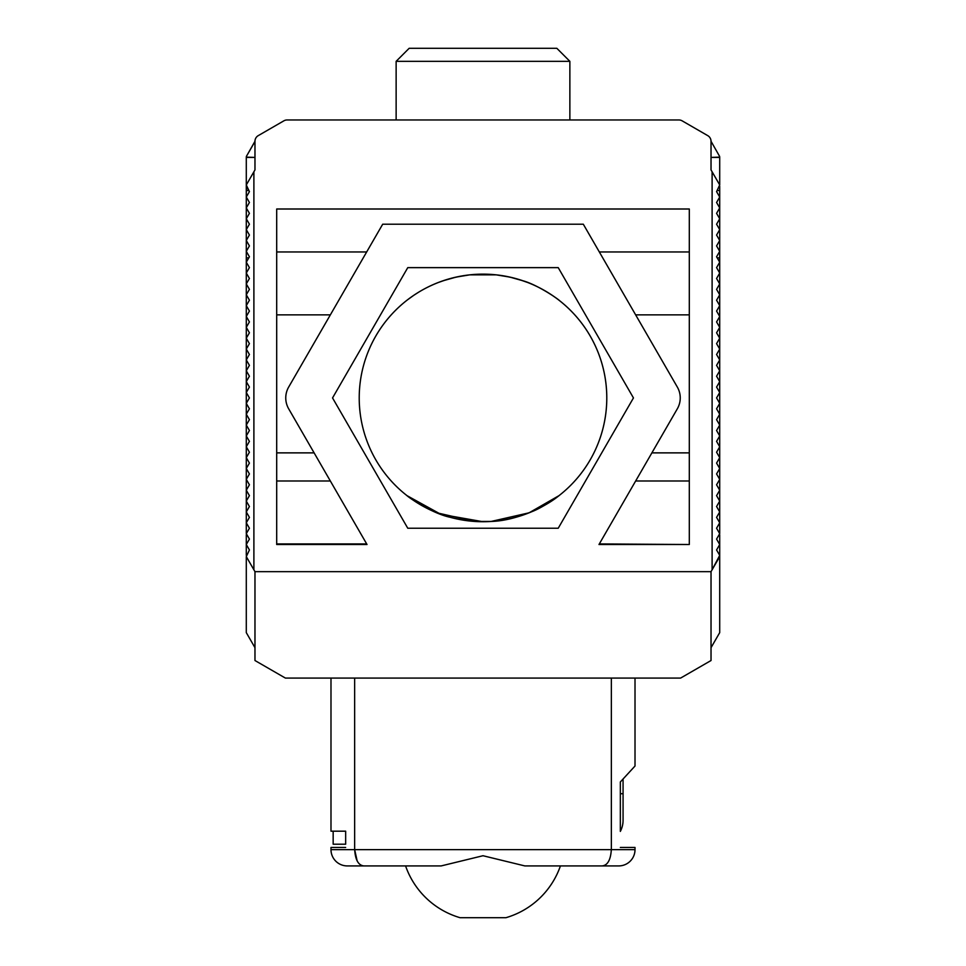 <?xml version="1.0" encoding="UTF-8"?>
<svg xmlns="http://www.w3.org/2000/svg" width="966" height="966" viewBox="0 0 966 966"><rect width="100%" height="100%" fill="white"/><g stroke="black" fill="none" stroke-linecap="round" stroke-linejoin="round"><path stroke-width="1.45" d="M408.002 299.448L406.928 300.281M409.922 298.023L413.593 295.439M414.559 294.799L418.29 292.42M422.734 289.812L423.567 289.353M430.22 285.972L431.391 285.429M438.395 282.47L446.449 279.669M452.994 277.846L461.808 275.974M468.824 274.972L470.84 274.755M504.192 275.974L513.006 277.846L504.192 275.974M519.551 279.669L527.605 282.47L519.551 279.669M534.609 285.429L535.78 285.972L534.609 285.429M542.433 289.353L543.266 289.812L542.433 289.353M547.71 292.42L551.441 294.799L547.71 292.42M552.407 295.439L556.078 298.023L552.407 295.439M557.998 299.448L558.964 300.197M569.868 119.965L287.131 119.965A6.521 6.521 0 0 0 283.871 120.835L258.236 135.638A6.521 6.521 0 0 0 254.976 141.278L246.584 156.057A2.174 2.174 0 0 0 246.294 157.144L254.976 157.422L254.976 169.907L253.889 171.791L253.889 569.783L254.976 571.667L711.024 571.667L712.111 569.783L712.111 171.791L711.024 169.907L711.024 141.278A6.521 6.521 0 0 0 707.764 135.638L682.129 120.835A6.521 6.521 0 0 0 678.869 119.965L287.131 119.965A6.521 6.521 0 0 0 283.871 120.835L258.236 135.638A6.521 6.521 0 0 0 254.976 141.278L254.976 169.907L246.294 184.953L253.889 171.791L253.889 569.783L254.976 571.667L711.024 571.667L712.111 569.783L712.111 171.791L711.024 169.907L711.024 157.422L719.706 157.144A2.174 2.174 0 0 0 719.416 156.057L711.024 141.278A6.521 6.521 0 0 0 707.764 135.638L682.129 120.835A6.521 6.521 0 0 0 678.869 119.965L569.868 119.965L569.868 61.329L556.839 48.3L409.161 48.3L556.839 48.3M254.976 141.507L246.584 156.057A2.174 2.174 0 0 0 246.294 157.144L254.976 157.422L254.976 169.907L254.976 141.278L246.584 156.057L254.976 141.507M711.024 647.679L719.706 632.633L719.706 555.378L716.579 549.956L719.706 544.522L716.579 539.088L719.706 533.667L716.579 528.233L719.706 522.799L716.579 517.378L719.706 511.944L716.579 506.522L719.706 501.088L716.579 495.655L719.706 490.233L716.579 484.799L719.706 479.377L716.579 473.944L719.706 468.51L716.579 463.088L719.706 457.655L716.579 452.221L719.706 446.799L716.579 441.365L719.706 435.944L716.579 430.51L719.706 425.076L716.579 419.655L719.706 414.221L716.579 408.787L719.706 403.365L716.579 397.932L719.706 392.51L716.579 387.076L719.706 381.642L716.579 376.221L719.706 370.787L716.579 365.365L719.706 359.932L716.579 354.498L719.706 349.076L716.579 343.642L719.706 338.209L716.579 332.787L719.706 327.353L716.579 321.932L719.706 316.498L716.579 311.064L719.706 305.642L716.579 300.209L719.706 294.787L716.579 289.353L719.706 283.919L716.579 278.498L719.706 273.064L716.579 267.63L719.706 262.209L716.579 256.775L719.706 251.353L716.579 245.919L719.706 240.486L716.579 235.064L719.706 229.63L716.579 224.209L719.706 218.775L716.579 213.341L719.706 207.919L716.579 202.486L719.706 197.052L716.579 191.63L719.706 184.953L712.111 171.791L719.706 184.953L719.706 157.144A2.174 2.174 0 0 0 719.416 156.057L711.024 141.278L711.024 169.907L711.024 157.422L719.706 157.422L711.024 157.422M246.294 186.196L246.294 184.953L249.421 191.63L246.294 197.052C246.294 188.455 246.294 188.455 246.294 197.052L246.294 186.196L249.421 191.63L248.793 190.544L249.421 191.63L246.294 197.052L249.421 202.486L246.294 207.919L249.421 213.341L246.294 218.775L249.421 224.209L246.294 229.63L249.421 235.064L246.294 240.486L249.421 245.919L246.294 251.353L249.421 256.775L246.294 262.209L249.421 267.63L246.294 273.064L249.421 278.498L246.294 283.919L249.421 289.353L246.294 294.787L249.421 300.209L246.294 305.642L249.421 311.064L246.294 316.498L249.421 321.932L246.294 327.353L249.421 332.787L246.294 338.209L249.421 343.642L246.294 349.076L249.421 354.498L246.294 359.932L249.421 365.365L246.294 370.787L249.421 376.221L246.294 381.642L249.421 387.076L246.294 392.51L249.421 397.932L246.294 403.365L249.421 408.787L246.294 414.221L249.421 419.655L246.294 425.076L249.421 430.51L246.294 435.944L249.421 441.365L246.294 446.799L249.421 452.221L246.294 457.655L249.421 463.088L246.294 468.51L249.421 473.944L246.294 479.377L249.421 484.799L246.294 490.233L249.421 495.655L246.294 501.088L249.421 506.522L246.294 511.944L249.421 517.378L246.294 522.799L249.421 528.233L246.294 533.667L249.421 539.088L246.294 544.522L249.421 549.956L246.294 556.621L249.421 549.956L246.294 544.522L249.421 539.088L246.294 533.667L246.294 257.862L246.294 533.667L249.421 528.233L246.294 522.799L249.421 517.378L246.294 511.944L249.421 506.522L246.294 501.088L249.421 495.655L246.294 490.233L249.421 484.799L246.294 479.377L249.421 473.944L246.294 468.51L249.421 463.088L246.294 457.655L249.421 452.221L246.294 446.799L249.421 441.365L246.294 435.944L249.421 430.51L246.294 425.076L249.421 419.655L246.294 414.221L249.421 408.787L246.294 403.365L249.421 397.932L246.294 392.51L249.421 387.076L246.294 381.642L249.421 376.221L246.294 370.787L249.421 365.365L246.294 359.932L249.421 354.498L246.294 349.076L249.421 343.642L246.294 338.209L249.421 332.787L246.294 327.353L249.421 321.932L246.294 316.498L249.421 311.064L246.294 305.642L249.107 300.752M246.294 197.052L246.294 207.919L249.421 202.486L246.294 197.052L246.294 207.919L249.421 213.341L246.294 218.775L246.294 229.63L246.294 207.919L246.294 251.353C246.294 259.951 246.294 259.951 246.294 251.353L249.421 256.775L246.294 262.209L249.421 267.63L246.294 273.064L249.421 278.498L246.294 283.919L249.421 289.353L246.294 294.787L249.421 300.209M716.579 256.775L717.207 257.862L716.579 256.775L719.706 251.353C719.706 259.951 719.706 259.951 719.706 251.353L719.706 533.667L719.706 257.862L717.207 257.862L716.579 256.775L719.706 262.209L716.579 267.63L719.706 273.064L716.579 278.498L719.706 283.919L716.579 289.353L719.706 294.787L716.579 300.209L719.706 305.642L716.579 311.064L719.706 316.498L716.579 321.932L719.706 327.353L716.579 332.787L719.706 338.209L716.579 343.642L719.706 349.076L716.579 354.498L719.706 359.932L716.579 365.365L719.706 370.787L716.579 376.221L719.706 381.642L716.579 387.076L719.706 392.51L716.579 397.932L719.706 403.365L716.579 408.787L719.706 414.221L716.579 419.655L719.706 425.076L716.579 430.51L719.706 435.944L716.579 441.365L719.706 446.799L716.579 452.221L719.706 457.655L716.579 463.088L719.706 468.51L716.579 473.944L719.706 479.377L716.579 484.799L719.706 490.233L716.579 495.655L719.706 501.088L716.579 506.522L719.706 511.944L716.579 517.378L719.706 522.799L716.579 528.233L719.706 533.667L716.579 539.088L719.706 544.522L716.579 549.956L719.706 555.378L719.706 534.753L719.078 534.753M558.227 528.233L633.455 397.932L558.227 267.63L407.773 267.63L332.546 397.932L407.773 528.233L558.227 528.233L633.455 397.932L558.227 267.63L407.773 267.63L332.546 397.932L407.773 528.233L558.227 528.233L633.455 397.932L558.227 267.63L407.773 267.63L332.546 397.932L407.773 528.233L558.227 528.233L633.455 397.932L558.227 267.63L407.773 267.63L332.546 397.932L407.773 528.233L558.227 528.233M276.699 224.209L276.699 209.006L689.301 209.006L689.301 544.522L598.98 544.522L677.335 408.787A21.711 21.711 0 0 0 677.335 387.076L583.307 224.209L382.693 224.209L288.665 387.076A21.711 21.711 0 0 0 288.665 408.787L367.02 544.522L276.699 544.522L276.699 209.006L689.301 209.006L689.301 544.522L598.98 544.522L608.689 527.69L599.318 543.918L689.301 544.522L598.98 544.522L677.335 408.787A21.711 21.711 0 0 0 677.335 387.076L635.652 314.868L689.301 314.868L635.652 314.868L677.335 387.076L583.307 224.209L382.693 224.209L288.665 387.076A21.711 21.711 0 0 0 288.665 408.787L314.119 452.873L276.699 452.873L314.119 452.873L288.665 408.787L367.02 544.522L276.699 544.522L276.699 209.006L689.301 209.006L689.301 224.209M354.522 522.872L367.02 544.522L276.699 544.522L367.02 544.522L276.699 543.918L366.682 543.918L354.522 522.872M276.699 251.957L366.669 251.957L354.522 272.992L366.669 251.957L276.699 251.957L276.699 209.006L689.301 209.006L689.301 251.957L599.331 251.957L689.301 251.957M719.706 556.621L712.111 569.783L719.706 555.378M246.294 556.621L253.889 569.783L246.294 556.621L246.294 632.633L254.976 647.679M283.871 120.835L258.236 135.638L283.871 120.835M707.764 135.638L682.129 120.835L707.764 135.638M558.964 495.667L529.09 512.813L491.151 521.447L474.861 521.447L436.91 512.813L407.036 495.667L440.81 514.298L483 521.725L491.139 521.447L529.09 512.813L558.964 495.667C545.222 507.186 516.025 520.819 491.151 521.447C477.578 522.389 463.885 520.988 450.047 517.257C433.263 513.707 410.791 499.253 406.336 495.111M483 521.725C499.724 521.712 515.977 518.38 531.747 511.714C542.602 507.645 558.034 496.717 559.664 495.111M359.219 397.932A123.781 123.781 0 0 0 483 521.725A123.781 123.781 0 0 0 606.781 397.932A123.781 123.781 0 0 0 483 274.151A123.781 123.781 0 0 0 359.219 397.932A123.781 123.781 0 0 0 544.896 505.133A123.781 123.781 0 0 0 544.896 290.73A123.781 123.781 0 0 0 359.219 397.932M407.567 299.786L413.339 295.62C422.323 289.474 432.176 284.547 442.887 280.828L456.133 277.097L469.718 274.863L496.27 274.863L509.867 277.097L523.113 280.828C536.842 284.596 557.189 298.228 559.664 300.752C557.189 298.228 536.842 284.596 523.113 280.828L509.867 277.097L496.283 274.863L469.73 274.863L456.133 277.097L442.887 280.828C432.176 284.547 422.323 289.474 413.339 295.608L407.567 299.786M689.301 480.996L635.652 480.996L689.301 480.996M689.301 452.873L651.881 452.873L677.335 408.787L651.881 452.873L689.301 452.873M719.706 240.486L719.706 224.209L719.706 240.486L716.579 235.064L719.706 229.63L716.579 224.209L719.706 218.775L719.706 224.209L719.706 207.919L719.706 251.353L716.579 245.919L719.706 240.486L719.706 251.353M719.706 186.196L719.706 197.052C719.706 188.455 719.706 188.455 719.706 197.052L719.706 218.775L716.579 213.341L719.706 207.919L716.579 202.486L719.706 197.052L716.579 191.63L719.706 184.953M246.294 207.919L246.294 218.775L249.421 224.209L246.294 229.63L246.294 240.486L249.421 245.919L246.294 251.353L246.294 257.862L248.793 257.862L249.421 256.775M689.301 544.522L598.98 544.522L689.301 544.522M330.348 480.996L276.699 480.996L330.348 480.996M330.348 314.868L288.665 387.076L330.348 314.868L276.699 314.868L330.348 314.868M396.132 119.965L396.132 61.329L409.161 48.3M396.132 61.329L569.868 61.329L396.132 61.329M246.294 240.486L246.294 229.63L249.421 235.064L246.294 240.486L246.294 251.353M246.294 190.544L248.793 190.544L249.421 191.63M716.579 191.63L717.207 190.544L719.706 190.544M719.706 197.052L719.706 207.919M569.868 865.922L560.425 865.922A81.977 81.977 0 0 1 505.942 917.7L460.058 917.7A81.977 81.977 0 0 1 405.575 865.922L347.277 865.922L441.16 865.922L483 855.731L524.84 865.922L602.072 865.922C607.674 865.391 610.766 859.776 611.357 849.09M357.166 860.935L354.643 849.633L354.643 678.072M608.834 860.935L608.121 862.107M606.237 864.268L605.489 864.836M330.988 831.183L333.161 831.183L333.161 844.212L345.659 844.212L345.659 831.183L330.988 831.183L330.988 678.072M347.277 865.922A16.289 16.289 0 0 1 330.988 849.633L330.988 847.46L345.659 847.46L330.988 847.46M635.012 678.072L635.012 766.026L620.341 781.965L620.341 831.4A23.884 23.884 0 0 0 623.07 820.315L623.07 793.714L620.341 793.714M345.659 831.183L333.161 831.183M620.341 847.46L635.012 847.46L620.341 847.46M330.988 849.633L611.357 849.633L611.357 678.072M354.643 849.09C355.234 859.776 358.326 865.391 363.928 865.922M602.072 865.922L618.723 865.922A16.289 16.289 0 0 0 635.012 849.633L635.012 847.46M623.07 778.982L623.07 793.714M246.922 534.753L246.294 534.753L246.294 555.378M254.976 571.667L254.976 660.527L285.381 678.072L680.619 678.072L711.024 660.527L711.024 571.667M246.294 184.953L246.294 157.422L254.976 157.422M611.357 849.633L635.012 849.633"/></g></svg>
